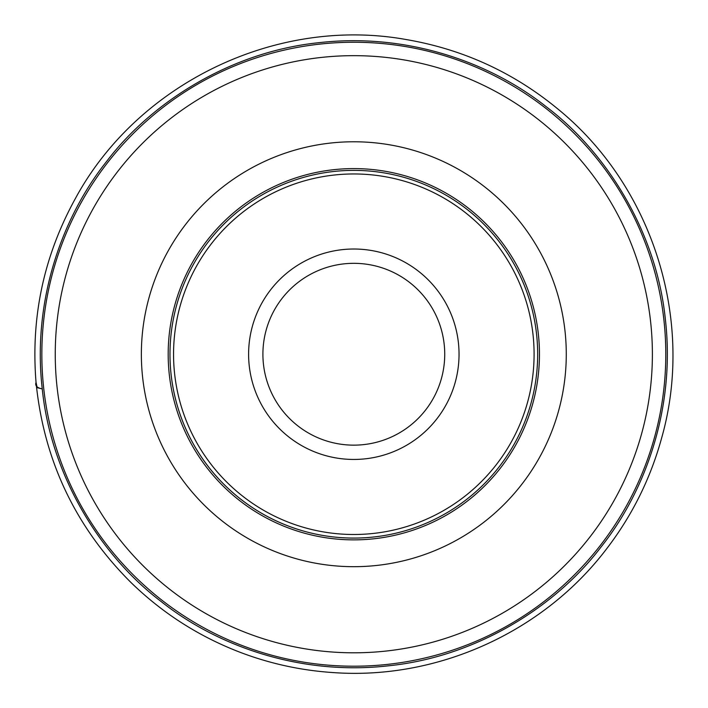 <?xml version="1.0" encoding="UTF-8"?>
<svg xmlns="http://www.w3.org/2000/svg" width="708" height="708" viewBox="0 0 708 708"><rect width="100%" height="100%" fill="white"/><g stroke="black" fill="none" stroke-linecap="round" stroke-linejoin="round"><path stroke-width="1.06" d="M459.041 354.23A105.227 105.227 0 0 0 301.21 263.111A105.227 105.227 0 0 0 301.21 445.359A105.227 105.227 0 0 0 459.041 354.23M539.452 354.23A185.629 185.629 0 0 0 261.004 193.47A185.629 185.629 0 0 0 261.004 514.999A185.629 185.629 0 0 0 539.452 354.23A185.629 185.629 0 0 0 261.004 193.47A185.629 185.629 0 0 0 261.004 514.999A185.629 185.629 0 0 0 539.452 354.23A185.629 185.629 0 0 0 261.004 193.47A185.629 185.629 0 0 0 261.004 514.999A185.629 185.629 0 0 0 539.452 354.23M169.973 354.23A183.841 183.841 0 0 0 353.823 538.08A183.841 183.841 0 0 0 537.664 354.23A183.841 183.841 0 0 0 261.898 195.019A183.841 183.841 0 0 0 261.898 513.442A183.841 183.841 0 0 0 537.664 354.23A183.841 183.841 0 0 0 261.898 195.019A183.841 183.841 0 0 0 261.898 513.442A183.841 183.841 0 0 0 537.664 354.23A183.841 183.841 0 0 1 353.823 538.08A183.841 183.841 0 0 1 169.973 354.23M41.843 354.23A311.98 311.98 0 0 1 509.804 84.048A311.98 311.98 0 0 1 509.804 624.412A311.98 311.98 0 0 1 41.843 354.23A311.98 311.98 0 0 1 509.804 84.048A311.98 311.98 0 0 1 509.804 624.412A311.98 311.98 0 0 1 41.843 354.23M444.73 354.23A90.916 90.916 0 0 1 308.361 432.969A90.916 90.916 0 0 1 308.361 275.5A90.916 90.916 0 0 1 444.73 354.23M36.046 382.382C30.71 317.14 43.825 255.854 75.384 198.514C137.901 83.013 276.757 16.231 406.003 39.515C462.89 49.224 513.574 72.446 558.072 109.174C652.811 186.319 695.079 320.582 661.626 438.057C650.537 478.466 632.262 515.309 606.8 548.585C543.726 631.97 437.624 680.096 333.353 672.591C300.944 670.476 269.571 663.608 239.251 651.971C198.293 636.111 162.088 612.845 130.644 582.18C75.331 526.841 43.799 460.244 36.046 382.382C34.869 385.648 36.94 387.825 42.25 388.904C32.249 301.847 61.357 218.241 106.687 161.353C152.539 100.828 232.401 51.427 319.14 42.666C406.197 32.665 489.812 61.773 546.7 107.103C607.225 152.955 656.626 232.817 665.387 319.556C675.388 406.613 646.28 490.228 600.95 547.116C555.099 607.641 475.236 657.042 388.497 665.803C301.44 675.795 217.825 646.696 160.937 601.366C100.412 555.514 51.011 475.652 42.25 388.904L37.179 387.692L36.037 382.311M534.089 354.23A180.266 180.266 0 0 0 263.686 198.116A180.266 180.266 0 0 0 263.686 510.344A180.266 180.266 0 0 0 534.089 354.23M652.387 354.23A298.564 298.564 0 0 0 353.823 55.666A298.564 298.564 0 0 0 55.251 354.23A298.564 298.564 0 0 0 353.823 652.803A298.564 298.564 0 0 0 652.387 354.23M141.361 354.23A212.453 212.453 0 0 1 353.823 141.777A212.453 212.453 0 0 1 566.276 354.23A212.453 212.453 0 0 1 353.823 566.683A212.453 212.453 0 0 1 141.361 354.23"/></g></svg>

